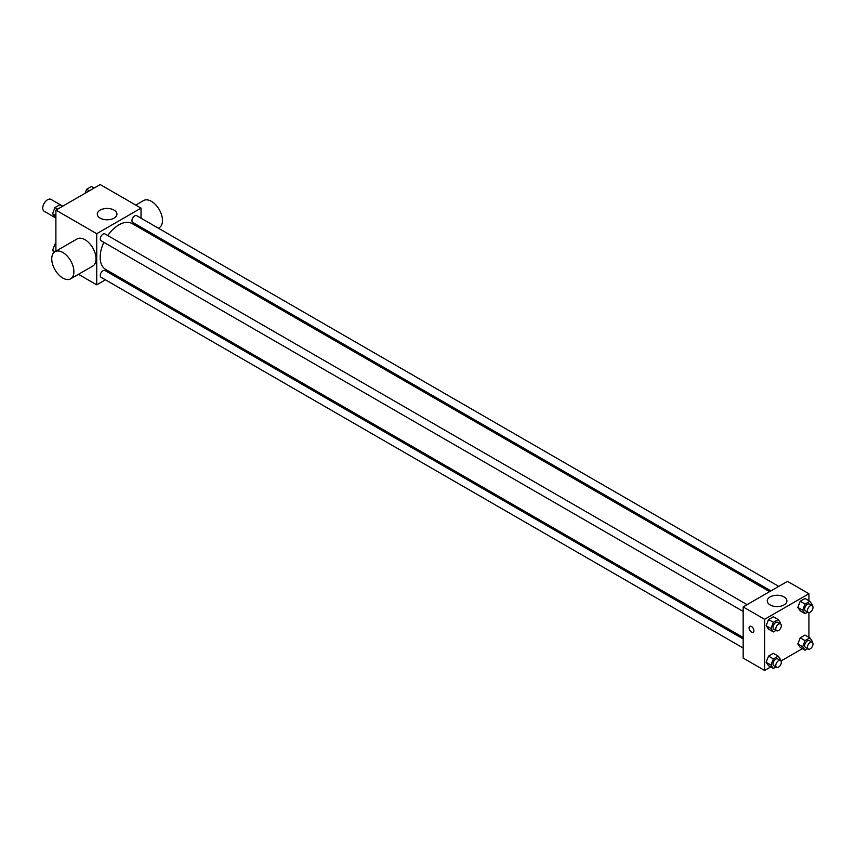 <?xml version="1.0" encoding="UTF-8"?>
<svg xmlns="http://www.w3.org/2000/svg" width="855" height="855" viewBox="0 0 855 855"><rect width="100%" height="100%" fill="white"/><g stroke="black" fill="none" stroke-linecap="round" stroke-linejoin="round"><path stroke-width="1.28" d="M62.746 206.173L51.022 199.397A6.851 3.954 120 0 0 45.742 201.235A6.851 3.954 120 0 0 42.75 208.128A6.851 3.954 120 0 0 44.171 211.26L55.896 218.036M55.896 251.178L55.896 210.127L100.195 184.552L141.032 208.128L141.032 218.185M105.443 279.82L96.733 284.843L78.478 274.305M114.559 274.551L113.277 275.299M103.84 242.318A26.462 15.283 120 0 0 100.163 257.291A26.462 15.283 120 0 0 105.646 269.411L743.166 637.477M769.639 591.639L132.119 223.561A26.462 15.283 120 0 0 107.751 235.542M141.032 227.227L141.032 228.713M96.733 284.843L96.733 233.704L141.032 208.128M778.755 586.37L136.672 215.663A3.912 2.266 120 0 0 133.658 216.721A3.912 2.266 120 0 0 131.948 220.654A3.912 2.266 120 0 0 132.76 222.45L770.932 590.891M743.166 638.963L105.005 270.522A3.912 2.266 120 0 0 101.991 271.569A3.912 2.266 120 0 0 100.281 275.513A3.912 2.266 120 0 0 101.093 277.309L743.166 648.005M743.166 611.432L101.093 240.736A3.912 2.266 -60 0 1 101.093 236.215A3.912 2.266 -60 0 1 105.005 233.949L747.088 604.656M96.733 233.704L55.896 210.127M100.174 218.132A9.822 5.664 180 0 1 97.299 214.124A9.822 5.664 180 0 1 107.121 208.449A9.822 5.664 180 0 1 116.932 214.124A9.822 5.664 180 0 1 110.872 219.361A9.822 5.664 180 0 1 100.174 218.132M54.047 252.407L52.572 250.312L54.987 251.701L77.142 238.919A15.657 9.042 60 0 1 89.209 243.109A15.657 9.042 60 0 1 96.038 258.873A15.657 9.042 60 0 1 92.8 266.044L70.655 278.826A15.657 9.042 60 0 1 54.987 269.785A15.657 9.042 60 0 1 54.987 251.701A15.657 9.042 60 0 1 67.064 255.902A15.657 9.042 60 0 1 73.893 271.655A15.657 9.042 60 0 1 70.655 278.826M158.367 228.189L159.244 227.687A15.657 9.042 -120 0 0 159.244 209.603A15.657 9.042 -120 0 0 143.587 200.562L135.753 205.082M770.697 666.943L764.627 670.448L743.166 658.061L743.166 606.911L787.466 581.347L808.926 593.733L808.926 600.744M802.375 648.656L781 661.001M800.216 610.844L797.811 607.435L800.216 601.247L805.004 598.479L800.216 601.247L797.811 607.435L800.216 610.844L805.057 613.634L802.663 610.224L805.057 604.047L809.856 601.279L812.25 604.688L811.929 605.522M768.538 665.692L766.144 662.283L768.538 656.106L773.337 653.338L768.538 656.106L766.144 662.283L768.538 665.692L773.39 668.492L770.986 665.083L773.39 658.906L778.178 656.138L780.583 659.547L780.252 660.381M808.926 612.629L808.926 637.317M764.627 670.448L764.627 619.298L808.926 593.733M800.216 647.417L797.811 643.997L800.216 637.819L805.004 635.051L800.216 637.819L797.811 643.997L800.216 647.417L805.057 650.206L802.663 646.797L805.057 640.619L809.856 637.851L812.25 641.261L811.929 642.094M768.538 629.13L766.144 625.71L768.538 619.533L773.337 616.765L768.538 619.533L766.144 625.71L768.538 629.13L773.39 631.92L770.986 628.511L773.39 622.333L778.178 619.565L780.583 622.974L780.252 623.808M764.627 619.298L743.166 606.911M770.141 604.934A9.822 5.664 180 0 1 767.266 600.926A9.822 5.664 180 0 1 777.088 595.251A9.822 5.664 180 0 1 786.899 600.926A9.822 5.664 180 0 1 780.839 606.163A9.822 5.664 180 0 1 770.141 604.934M753.896 630.691A3.431 1.977 60 0 1 753.191 632.262A3.431 1.977 60 0 1 749.76 630.285A3.431 1.977 60 0 1 749.76 626.33A3.431 1.977 60 0 1 752.4 627.239A3.431 1.977 60 0 1 753.896 630.691M753.191 632.262A3.431 1.977 60 0 1 749.771 630.285A3.431 1.977 60 0 1 749.771 626.32M776.019 630.402L773.39 631.92M780.508 623.947L777.74 622.355A3.912 2.266 120 0 0 774.726 623.402A3.912 2.266 120 0 0 773.016 627.346A3.912 2.266 120 0 0 773.828 629.13L776.597 630.734A3.912 2.266 120 0 0 780.508 628.468A3.912 2.266 120 0 0 780.508 623.947A3.912 2.266 120 0 0 777.494 625.005A3.912 2.266 120 0 0 775.784 628.938A3.912 2.266 120 0 0 776.597 630.734M770.986 628.511L766.144 625.71M773.39 622.333L768.538 619.533M778.178 619.565L773.337 616.765M807.697 612.116L805.057 613.634M812.186 605.671L809.407 604.068A3.912 2.266 120 0 0 806.393 605.116A3.912 2.266 120 0 0 804.683 609.059A3.912 2.266 120 0 0 805.495 610.855L808.264 612.447A3.912 2.266 120 0 0 812.186 610.192A3.912 2.266 120 0 0 812.186 605.671A3.912 2.266 120 0 0 809.161 606.719A3.912 2.266 120 0 0 807.451 610.652A3.912 2.266 120 0 0 808.264 612.447M802.663 610.224L797.811 607.435M805.057 604.047L800.216 601.247M809.856 601.279L805.004 598.479M776.019 666.975L773.39 668.492M780.508 660.52L777.74 658.927A3.912 2.266 120 0 0 774.726 659.975A3.912 2.266 120 0 0 773.016 663.918A3.912 2.266 120 0 0 773.828 665.703L776.597 667.306A3.912 2.266 120 0 0 780.508 665.04A3.912 2.266 120 0 0 780.508 660.52A3.912 2.266 120 0 0 777.494 661.567A3.912 2.266 120 0 0 775.784 665.511A3.912 2.266 120 0 0 776.597 667.306M770.986 665.083L766.144 662.283M773.39 658.906L768.538 656.106M778.178 656.138L773.337 653.338M807.697 648.689L805.057 650.206M812.186 642.233L809.407 640.641A3.912 2.266 120 0 0 806.393 641.688A3.912 2.266 120 0 0 804.683 645.632A3.912 2.266 120 0 0 805.495 647.417L808.264 649.02A3.912 2.266 120 0 0 812.186 646.754A3.912 2.266 120 0 0 812.186 642.233A3.912 2.266 120 0 0 809.161 643.291A3.912 2.266 120 0 0 807.451 647.224A3.912 2.266 120 0 0 808.264 649.02M802.663 646.797L797.811 643.997M805.057 640.619L800.216 637.819M809.856 637.851L805.004 635.051M55.896 217.683L52.572 213.739L54.966 207.562L59.765 204.794L62.447 206.344M55.896 215.663L52.572 213.739M57.659 209.112L54.966 207.562M85.094 193.273L86.644 189.276L91.432 186.508L94.125 188.057M89.326 190.825L86.644 189.276M52.572 250.312L54.966 244.135L55.896 243.59M55.896 244.669L54.966 244.135M149.24 233.458L150.533 232.71"/></g></svg>
